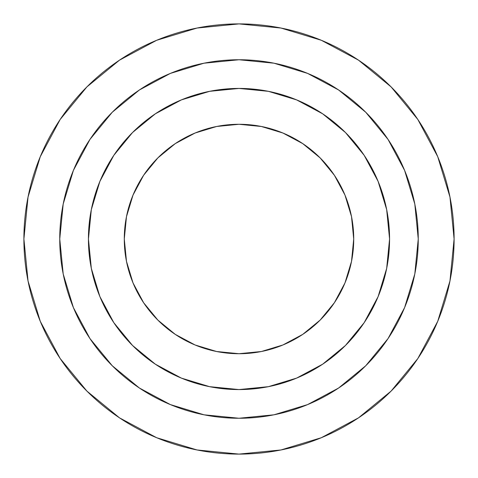<?xml version="1.0" encoding="UTF-8"?>
<svg xmlns="http://www.w3.org/2000/svg" width="478" height="478" viewBox="0 0 478 478"><rect width="100%" height="100%" fill="white"/><g stroke="black" fill="none" stroke-linecap="round" stroke-linejoin="round"><path stroke-width="0.72" d="M216.618 351.515L239 353.72A114.72 114.72 0 0 1 124.28 239A114.72 114.72 0 0 1 239 124.28L261.382 126.485L282.904 133.015L302.735 143.615L320.117 157.883L334.385 175.265L344.985 195.096L351.515 216.618L353.72 239L351.515 261.382L344.985 282.904L334.385 302.735L320.117 320.117L302.735 334.385L282.904 344.985L261.382 351.515L239 353.72L216.618 351.515L195.096 344.985L175.265 334.385L157.883 320.117L143.615 302.735L133.015 282.904L126.485 261.382L124.28 239L126.485 216.618L133.015 195.096L143.615 175.265L157.883 157.883L175.265 143.615L195.096 133.015L216.618 126.485L239 124.28A114.72 114.72 0 0 1 353.72 239A114.72 114.72 0 0 1 239 353.72L261.382 351.515L282.904 344.985L302.735 334.385L320.117 320.117M132.531 132.531L113.806 155.35L99.89 181.377L91.322 209.627L88.43 239L91.322 268.373L99.89 296.623L113.806 322.65L132.531 345.469L155.35 364.194L181.377 378.11L209.627 386.678L239 389.57L268.373 386.678L296.623 378.11L322.65 364.194L345.469 345.469L364.194 322.65L378.11 296.623L386.678 268.373L389.57 239L386.678 209.627L378.11 181.377L364.194 155.35L345.469 132.531L322.65 113.806L296.623 99.89L268.373 91.322L239 88.43A150.57 150.57 0 0 1 389.57 239A150.57 150.57 0 0 1 239 389.57A150.57 150.57 0 0 1 88.43 239A150.57 150.57 0 0 1 239 88.43L209.627 91.322L181.377 99.89L155.35 113.806L132.531 132.531L147.332 119.548M239 418.25A179.25 179.25 0 0 1 59.75 239A179.25 179.25 0 0 1 239 59.75L273.972 63.192L307.599 73.397L338.585 89.96L365.748 112.252L388.04 139.415L404.603 170.401L414.808 204.028L418.25 239L414.808 273.972L404.603 307.599L388.04 338.585L365.748 365.748L338.585 388.04L307.599 404.603L273.972 414.808L239 418.25L204.028 414.808L170.401 404.603L139.415 388.04L112.252 365.748L89.96 338.585L73.397 307.599L63.192 273.972L59.75 239L63.192 204.028L73.397 170.401L89.96 139.415L112.252 112.252L139.415 89.96L170.401 73.397L204.028 63.192L239 59.75A179.25 179.25 0 0 1 418.25 239A179.25 179.25 0 0 1 239 418.25A179.25 179.25 0 0 1 59.75 239A179.25 179.25 0 0 1 239 59.75A179.25 179.25 0 0 1 418.25 239A179.25 179.25 0 0 1 239 418.25M119.494 417.85L86.9 391.1L60.15 358.506L86.9 391.1L119.494 417.85L86.9 391.1L60.15 358.506L86.9 391.1L119.494 417.85L86.9 391.1L119.494 417.85L156.682 437.729L197.038 449.965L239 454.1L280.962 449.965L321.318 437.729L358.506 417.85L391.1 391.1L417.85 358.506L391.1 391.1L417.85 358.506L437.729 321.318L449.965 280.962L454.1 239L449.965 197.038L437.729 156.682L417.85 119.494L391.1 86.9L358.506 60.15L391.1 86.9L358.506 60.15L321.318 40.272L280.962 28.035L239 23.9A215.1 215.1 0 0 1 454.1 239A215.1 215.1 0 0 1 239 454.1A215.1 215.1 0 0 1 23.9 239A215.1 215.1 0 0 1 239 23.9L197.038 28.035L156.682 40.272L119.494 60.15L86.9 86.9L119.494 60.15L86.9 86.9L60.15 119.494L86.9 86.9L119.494 60.15L86.9 86.9L60.15 119.494L86.9 86.9L119.494 60.15M391.1 391.1L358.506 417.85L391.1 391.1L417.85 358.506M391.1 86.9L417.85 119.494L391.1 86.9L358.506 60.15M86.9 391.1L60.15 358.506L86.9 391.1M60.15 119.494L86.9 86.9L60.15 119.494L40.272 156.682L28.035 197.038L23.9 239L28.035 280.962L40.272 321.318L60.15 358.506M338.585 388.04L365.748 365.748L338.585 388.04M365.748 365.748L388.04 338.585L404.603 307.599M404.603 170.401L388.04 139.415L365.748 112.252L338.585 89.96L307.599 73.397M170.401 73.397L139.415 89.96L112.252 112.252L89.96 139.415L73.397 170.401M73.397 307.599L89.96 338.585L112.252 365.748M139.415 388.04L170.401 404.603M345.469 132.531L358.452 147.332M345.469 345.469L330.668 358.452M132.531 345.469L119.548 330.668M334.385 302.735L344.985 282.904M351.515 261.382L353.72 239L351.515 216.618M344.985 195.096L334.385 175.265L320.117 157.883M302.735 143.615L282.904 133.015M261.382 126.485L239 124.28L216.618 126.485M195.096 133.015L175.265 143.615L157.883 157.883M143.615 175.265L133.015 195.096M126.485 216.618L124.28 239L126.485 261.382M133.015 282.904L143.615 302.735L157.883 320.117M175.265 334.385L195.096 344.985M338.585 89.96L365.748 112.252M239 353.72A114.72 114.72 0 0 1 124.28 239A114.72 114.72 0 0 1 239 124.28A114.72 114.72 0 0 1 353.72 239A114.72 114.72 0 0 1 239 353.72M239 88.43A150.57 150.57 0 0 1 389.57 239A150.57 150.57 0 0 1 239 389.57A150.57 150.57 0 0 1 88.43 239A150.57 150.57 0 0 1 239 88.43M239 23.9A215.1 215.1 0 0 1 454.1 239A215.1 215.1 0 0 1 239 454.1A215.1 215.1 0 0 1 23.9 239A215.1 215.1 0 0 1 239 23.9"/></g></svg>
